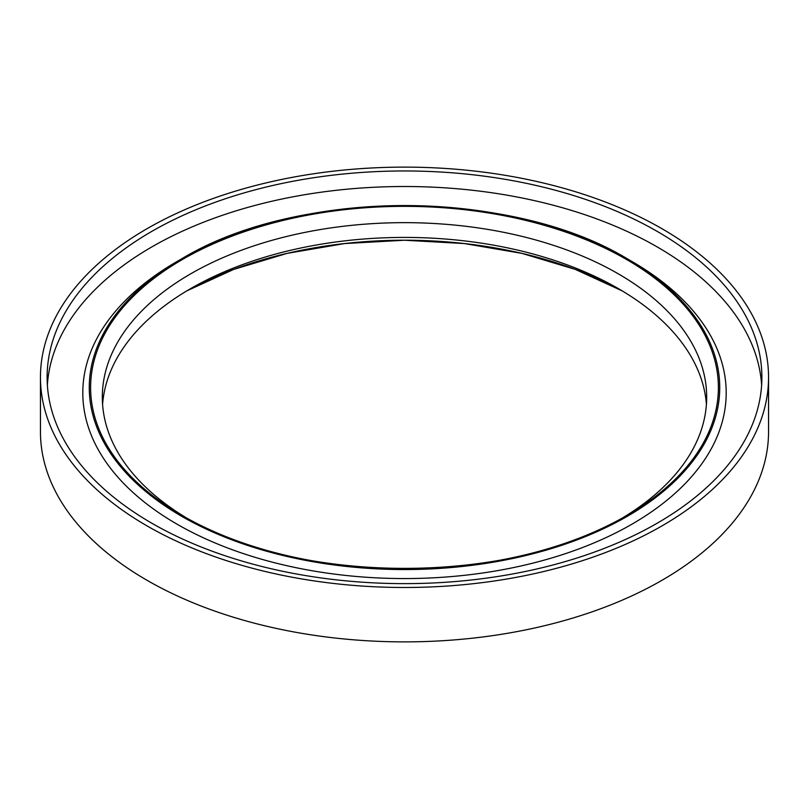 <?xml version="1.0" encoding="UTF-8"?>
<svg xmlns="http://www.w3.org/2000/svg" width="809" height="809" viewBox="0 0 809 809"><rect width="100%" height="100%" fill="white"/><g stroke="black" fill="none" stroke-linecap="round" stroke-linejoin="round"><path stroke-width="1.21" d="M706.419 404.5A302.182 174.461 0 0 0 618.177 288.52L618.187 288.52A302.182 174.461 0 0 0 190.823 288.52A302.182 174.461 0 0 0 102.581 404.5M622.242 518.094A302.182 174.461 0 0 0 706.682 397.118A302.182 174.461 0 0 0 618.177 273.755A302.182 174.461 0 0 0 288.864 235.935A302.182 174.461 0 0 0 102.318 397.118A302.182 174.461 0 0 0 186.758 518.094M627.41 258.87L627.4 258.87C511.308 188.325 297.732 188.305 181.59 258.87L177.019 261.519A321.699 185.726 0 0 0 177.029 524.171A321.699 185.726 0 0 0 631.971 524.171A321.699 185.726 0 0 0 631.981 261.519A321.699 185.726 0 0 0 631.971 261.509L627.41 258.88A315.227 181.995 0 0 0 627.4 258.87A315.227 181.995 0 0 0 181.59 258.87A315.227 181.995 0 0 0 181.6 516.253A315.227 181.995 0 0 0 627.4 516.253A315.227 181.995 0 0 0 627.41 258.87L631.981 261.519M657.211 231.404A357.386 206.335 0 0 0 267.739 186.667A357.386 206.335 0 0 0 47.114 377.297A357.386 206.335 0 0 0 151.789 523.201A357.386 206.335 0 0 0 541.261 567.928A357.386 206.335 0 0 0 761.886 377.297A357.386 206.335 0 0 0 657.211 231.404M761.633 385.074A357.386 206.335 0 0 0 657.211 246.937A357.386 206.335 0 0 0 273.978 200.763A357.386 206.335 0 0 0 47.367 385.074M40.45 377.297L40.45 431.703A364.05 210.178 0 0 0 147.076 580.316A364.05 210.178 0 0 0 543.82 625.883A364.05 210.178 0 0 0 768.55 431.703L768.55 377.297A364.05 210.178 0 0 0 661.924 228.684A364.05 210.178 0 0 0 265.18 183.117A364.05 210.178 0 0 0 40.45 377.297A364.05 210.178 0 0 0 147.076 525.921A364.05 210.178 0 0 0 543.82 571.488A364.05 210.178 0 0 0 768.55 377.297M622.242 290.906A313.882 181.216 0 0 0 186.758 290.906L233.791 269.367L287.084 253.379L344.695 243.549L404.5 240.233L464.305 243.549L521.916 253.379L575.209 269.367L622.242 290.906M626.449 259.426A313.882 181.216 0 0 0 182.551 259.426A313.882 181.216 0 0 0 182.551 515.707L182.551 515.707A313.882 181.216 0 0 0 626.449 515.707A313.882 181.216 0 0 0 626.449 259.426M182.551 515.707L182.551 515.707C297.995 585.918 511.015 585.918 626.449 515.707"/></g></svg>
